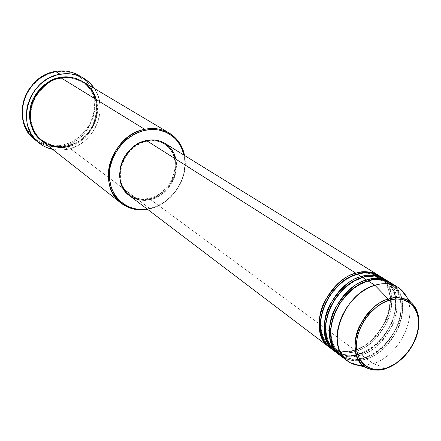 <?xml version="1.0" encoding="UTF-8"?>
<svg xmlns="http://www.w3.org/2000/svg" width="441" height="441" viewBox="0 0 441 441"><rect width="100%" height="100%" fill="white"/><g stroke="black" fill="none" stroke-linecap="round" stroke-linejoin="round"><path stroke-width="0.33" stroke-dasharray="2.21 1.65" d="M356.576 274.638L356.295 274.368L356.576 274.638C363.186 272.086 370.572 272.77 378.725 276.694C370.572 272.77 363.186 272.086 356.576 274.638L357.122 274.556L356.576 274.638C347.111 276.264 337.084 285.134 326.494 301.253C317.145 318.281 320.006 339.912 330.618 346.841C320.006 339.912 317.145 318.281 326.494 301.253C337.084 285.134 347.111 276.264 356.576 274.638M129.356 195.534C135.497 199.977 142.531 201.305 150.458 199.514L354.961 350.165C385.875 341.257 403.14 289.991 379.26 275.757C390.539 282.179 394.469 303.937 385.368 321.737C374.916 338.649 364.784 348.125 354.961 350.165L355.06 349.752L355.611 349.702C365.335 347.695 375.308 338.28 385.533 321.45C394.37 303.728 389.949 282.549 378.725 276.694C389.949 282.549 394.37 303.728 385.533 321.45C375.308 338.28 365.335 347.695 355.611 349.702L356.24 351.108C365.787 349.096 375.76 339.956 386.167 323.688C395.357 306.605 392.655 284.792 381.9 277.516M357.249 274.065L357.122 274.556L357.249 274.065M361.896 278.017L361.62 277.747L361.896 278.017C368.538 275.438 375.952 276.11 384.128 280.041C375.952 276.11 368.538 275.438 361.896 278.017L362.458 277.929L361.896 278.017C352.392 279.671 342.31 288.612 331.638 304.841C322.217 321.991 325.05 343.737 335.684 350.678C325.05 343.737 322.217 321.991 331.638 304.841C342.31 288.612 352.392 279.671 361.896 278.017M330.552 348.17C337.751 353.324 346.312 354.299 356.24 351.108L360.104 353.952C391.145 344.928 408.587 293.37 384.668 279.098C395.968 285.536 399.855 307.405 390.682 325.309C380.159 342.332 369.966 351.879 360.104 353.952L360.198 353.55L360.771 353.489C370.528 351.455 380.555 341.968 390.858 325.023C399.767 307.19 395.379 285.906 384.128 280.041C395.379 285.906 399.767 307.19 390.858 325.023C380.555 341.968 370.528 351.455 360.771 353.489L361.405 354.906C370.98 352.861 381.007 343.66 391.487 327.299C400.748 310.111 398.107 288.193 387.341 280.884M362.579 277.444L362.458 277.929L362.579 277.444M367.292 281.446L367.017 281.182L367.292 281.446C373.968 278.833 381.404 279.495 389.601 283.431C381.404 279.495 373.968 278.833 367.292 281.446L367.871 281.347L367.292 281.446C357.75 283.122 347.607 292.14 336.858 308.485C327.36 325.75 330.16 347.613 340.821 354.564C330.16 347.613 327.36 325.75 336.858 308.485C347.607 292.14 357.75 283.122 367.292 281.446M335.623 352.017C342.839 357.177 351.433 358.142 361.405 354.906L365.319 357.794C396.487 348.649 414.11 296.793 390.147 282.483C401.47 288.943 405.312 310.922 396.068 328.936C385.467 346.069 375.219 355.689 365.319 357.794L365.413 357.397L365.997 357.337C375.793 355.264 385.881 345.7 396.255 328.644C405.235 310.696 400.886 289.307 389.601 283.431C400.886 289.307 405.235 310.696 396.255 328.644C385.881 345.7 375.793 355.264 365.997 357.337L366.636 358.765C375.964 356.719 385.858 347.806 396.321 332.029C405.681 315.497 404.298 293.557 394.127 285.366M367.992 280.873L367.871 281.347L367.992 280.873M41.867 140.911C49.442 146.583 58.03 148.479 67.644 146.605C97.665 141.688 108.74 95.592 82.605 81.519L87.009 84.876L91.155 89.567L94.413 95.361L96.474 102.025L97.125 109.17L96.336 116.347L94.258 123.116L91.155 129.136L87.362 134.218L83.2 138.298L78.933 141.418L74.766 143.694L67.159 146.236L67.341 145.8L67.644 146.605L150.122 208.802L150.414 208.339L147.107 209.001L154.025 207.264L157.575 205.842L164.333 202.006L170.441 196.973L175.694 190.931L179.889 184.101L181.549 180.463L183.897 172.916L184.895 165.226L184.867 161.417L184.029 155.16C185.915 164.361 184.751 173.561 180.54 182.772L176.604 189.647L171.604 195.798C165.474 202.116 158.413 206.294 150.414 208.339L150.122 208.802L147.559 209.343L150.122 208.802L67.644 146.605C78.564 146.506 103.431 126.506 96.314 99.561M34.784 139.56C43.042 145.817 52.418 147.922 62.914 145.877L62.616 145.083C81.453 141.208 96.061 121.385 94.308 102.125C92.836 82.814 74.838 68.349 55.346 71.949L62.484 71.398L69.446 72.302L75.951 74.623L81.756 78.239L86.651 83.007L90.449 88.735L93.034 95.184L93.839 98.608L94.446 105.691L93.718 112.868L91.678 119.869L88.421 126.451L84.055 132.377L78.735 137.421L75.78 139.56L69.413 142.956L62.616 145.083L55.649 145.85L48.758 145.221L42.215 143.193L36.267 139.841L31.151 135.271L27.077 129.643L24.216 123.177L23.279 119.704L22.458 112.449L23.064 105.024L25.082 97.731L28.433 90.863L32.987 84.705L35.66 81.971L41.652 77.335L48.306 73.95L55.346 71.949L55.522 71.448L55.346 71.949C35.826 75.251 20.247 96.298 22.695 116.115C24.85 135.993 43.819 149.24 62.616 145.083L62.914 145.877C53.488 147.752 44.861 146.186 37.027 141.186M60.748 78.316L60.516 77.892L60.748 78.316C66.773 76.728 73.873 77.947 82.054 81.965C73.873 77.947 66.773 76.728 60.748 78.316L60.748 78.316C51.801 78.856 42.975 85.714 34.277 98.872C26.818 112.94 31.234 132.609 42.088 140.238C31.234 132.609 26.818 112.94 34.277 98.872C42.975 85.714 51.801 78.856 60.748 78.316M67.644 146.605L67.341 145.8L74.838 143.286L78.945 141.043L83.151 137.956L87.246 133.926L90.978 128.899L94.016 122.951L96.039 116.264L96.777 109.192L96.088 102.158L94.016 95.614L90.763 89.942L86.656 85.372L82.054 81.965L86.656 85.372L90.763 89.942L94.016 95.614L96.088 102.158L96.777 109.192L96.039 116.264L94.016 122.951L90.978 128.899L87.246 133.926L83.151 137.956L78.945 141.043L74.838 143.286L67.341 145.8C60.29 148.099 51.878 146.241 42.088 140.238C51.878 146.241 60.29 148.099 67.341 145.8L67.159 146.236L60.61 146.963L54.144 146.373L48.008 144.472L41.641 140.729C51.542 146.71 60.048 148.545 67.159 146.236L70.389 145.392L76.607 142.774L79.54 141.026L84.926 136.754L89.501 131.561L93.112 125.646L94.512 122.482L96.43 115.889L96.937 112.516L96.998 105.779L96.557 102.477L94.743 96.155L91.734 90.411L89.815 87.825L87.638 85.466L82.594 81.519M60.93 77.814L60.841 78.322L60.93 77.814M340.766 355.915C347.999 361.091 356.62 362.039 366.636 358.765L365.997 357.337L365.413 357.397L365.319 357.794L361.405 354.906L360.771 353.489L360.198 353.55L360.104 353.952C350.143 357.177 341.56 356.212 334.35 351.047M334.995 351.521C344.393 356.433 352.761 357.243 360.104 353.952L356.24 351.108L355.611 349.702L355.06 349.752L354.961 350.165C345.38 353.252 337.04 352.425 329.934 347.679C339.305 352.591 347.651 353.417 354.961 350.165L150.458 199.514C175.623 194.641 186.24 155.215 165.072 143.452M149.731 198.296L150.409 198.792C142.697 200.534 135.85 199.249 129.863 194.922C111.182 182.513 122.477 145.326 146.528 141.313L145.844 140.877L137.471 144.069L140.398 142.625L145.844 140.877L151.34 140.255L156.665 140.789L161.621 142.437L166.02 145.133L169.686 148.755L172.497 153.17L173.55 155.612L174.906 160.871L174.994 169.289L172.773 177.717L170.105 182.998L166.588 187.783L160.028 193.649L155.028 196.471L149.731 198.296L144.339 199.051L141.671 199.007L139.047 198.693L134.064 197.226L129.577 194.702L127.576 193.07L125.762 191.207L122.78 186.863L121.639 184.426L120.123 179.129L119.676 173.445L119.985 169.565C118.816 180.209 121.892 188.5 129.207 194.426C135.183 198.748 142.03 200.038 149.731 198.296C174.245 193.566 184.586 155.182 163.986 143.711C158.6 140.464 152.553 139.516 145.844 140.877L146.528 141.313C153.242 139.951 159.295 140.894 164.686 144.146C185.303 155.623 174.939 194.051 150.409 198.792L149.731 198.296M81.116 76.899C107.053 93.718 94.17 140.723 62.914 145.877L67.462 149.334L59.998 150.138L52.644 149.378L60.312 150.138L67.462 149.334L62.914 145.877C95.482 140.574 107.312 90.576 78.79 75.4M359.448 365.501L366.239 365.352L373.279 363.654L386.498 368.34L373.279 363.654L363.274 365.606M344.25 358.092C352.728 361.317 360.192 361.537 366.636 358.765L373.279 363.654L366.636 358.765C398.251 349.487 415.709 296.556 390.842 282.896M365.319 357.794C355.661 360.958 347.265 360.165 340.127 355.413C349.548 360.325 357.943 361.118 365.319 357.794M337.624 353.373C346.587 357.419 354.514 357.932 361.405 354.906C392.887 345.755 410.158 293.138 385.351 279.506M406.514 296.87C417.925 317.614 398.758 355.755 373.279 363.654C398.758 355.755 417.925 317.614 406.514 296.87M389.519 367.155C399.083 363.786 417.44 346.747 418.895 324.328C418.195 342.354 403.157 362.844 386.537 368.351M94.385 88.52C109.269 109.644 93.558 144.703 67.462 149.334L74.43 147.14L80.968 143.639L83.999 141.44L89.457 136.252L91.833 133.303L95.769 126.854L98.508 119.847L99.396 116.215L99.947 112.532L100.024 105.184L98.729 98.067L97.571 94.677L94.385 88.52M184.509 155.458C189.349 177.425 172.282 203.869 150.122 208.802C158.269 206.719 165.458 202.463 171.698 196.036L176.78 189.773L180.793 182.772C184.95 173.699 186.19 164.592 184.509 155.458M129.77 195.837L129.373 195.545M175.739 158.341L176.598 163.925L175.882 172.651L174.107 178.385L171.362 183.803L167.756 188.715L163.418 192.938L155.894 197.64L150.458 199.514M146.528 141.313L141.081 143.066L135.9 145.888L129.081 151.891L123.954 159.515L121.716 165.166L120.52 171.009L120.779 179.614L122.295 184.911L124.814 189.624L128.232 193.566L132.41 196.592L137.173 198.593L142.338 199.508L147.707 199.31L153.082 198.009L158.258 195.672L165.248 190.413L169.14 185.942L172.249 180.882L174.465 175.413L175.931 166.902L175.066 158.639L173.208 153.611L170.391 149.196L166.72 145.569L162.321 142.873L157.365 141.219L152.029 140.69L146.528 141.313M332.525 349.509C341.472 353.566 349.377 354.101 356.24 351.108C387.595 342.073 404.684 289.765 379.938 276.16M365.997 357.337C358.577 360.705 350.187 359.784 340.821 354.564C350.187 359.784 358.577 360.705 365.997 357.337M360.771 353.489C353.384 356.83 345.022 355.893 335.684 350.678C345.022 355.893 353.384 356.83 360.771 353.489M355.611 349.702C348.263 353.004 339.934 352.05 330.618 346.841C339.934 352.05 348.263 353.004 355.611 349.702M355.055 349.763C386.107 341.224 402.495 288.905 378.725 276.694C377.005 274.704 365.38 271.391 357.127 274.55C341.758 278.999 326.781 295.338 322.261 312.752C316.93 330.667 326.82 345.639 330.618 346.841C337.161 351.747 345.303 352.717 355.055 349.763M382.727 279.241C380.489 277.422 369.674 275.057 362.463 277.924C347.034 282.427 331.974 298.86 327.376 316.368C321.853 334.25 332.062 349.73 335.684 350.678C342.222 355.589 350.397 356.548 360.198 353.555C375.704 347.447 386.702 335.761 393.19 318.496C396.068 309.152 396.338 300.591 393.995 292.818C390.897 286.176 387.606 281.915 384.128 280.041M365.407 357.403C380.936 351.251 391.988 339.526 398.559 322.217C401.492 312.845 401.817 304.251 399.535 296.435C397.815 290.823 391.966 284.484 389.601 283.431C387.793 281.689 377.689 277.984 367.877 281.341C352.458 285.884 337.371 302.283 332.635 319.802C326.908 337.574 336.996 353.539 340.821 354.564C347.359 359.487 355.556 360.435 365.407 357.403M67.236 145.784C96.728 141.01 107.598 95.68 82.054 81.965C75.654 78.233 68.581 77.021 60.836 78.322C32.358 82.098 19.851 124.908 42.088 140.238C49.464 145.756 57.843 147.603 67.236 145.784M129.207 194.426L129.863 194.922M163.986 143.711L164.686 144.146"/><path stroke-width="0.66" d="M363.274 365.606C357.144 365.81 351.819 364.233 347.293 360.87C324.482 346.229 343.28 293.331 374.861 285.222L388.312 299.114L388.819 300.442C398.504 296.181 418.752 300.178 418.597 324.344C416.795 348.93 396.382 365.595 387.071 367.794C377.843 372.149 357.039 369.707 356.345 345.132C357.596 319.747 379.337 302.19 388.819 300.442L388.312 299.114C379.133 300.79 369.558 309.753 359.586 325.993C351.019 343.17 355.644 362.811 366.096 367.513C373.781 370.71 380.594 370.986 386.537 368.351L387.071 367.794L381.079 369.266L378.152 369.508L372.573 368.996L367.54 367.16L363.257 364.057L361.449 362.055L359.895 359.784L357.59 354.503L356.455 348.407L356.543 341.736L357.86 334.758L360.363 327.74L363.946 320.982L368.478 314.747L376.625 306.942L382.634 303.072L388.819 300.442L394.938 299.158L397.892 299.031L403.454 299.814L406.007 300.707L410.538 303.452L414.171 307.366L416.773 312.289L418.266 318.022L418.575 321.125L418.327 327.652L416.932 334.416L412.826 344.449L408.895 350.716L404.177 356.372L395.99 363.285L386.537 368.351C378.869 370.953 372.055 370.672 366.096 367.513C343.142 357.094 358.985 306.875 388.312 299.114L374.861 285.222L368.433 287.819L362.144 291.578L356.201 296.391L350.793 302.102L346.108 308.535L342.288 315.475L339.46 322.702L337.707 329.978L337.084 337.067L337.602 343.748L339.234 349.818L341.913 355.088L345.551 359.398L350.022 362.64L359.448 365.501M356.295 274.368L355.926 273.227C362.926 270.504 370.705 271.347 379.26 275.757L378.599 275.333C372.143 271.463 364.586 270.763 355.926 273.227L146.478 140.558C121.815 144.67 110.217 182.789 129.356 195.534L329.3 347.216C306.688 332.657 324.841 280.956 355.926 273.227L356.295 274.368M381.9 277.516C372.948 272.235 364.735 271.083 357.249 274.065C326.125 281.816 307.934 333.605 330.552 348.17L334.35 351.047C311.682 336.466 330.011 284.428 361.24 276.595C368.279 273.839 376.085 274.671 384.668 279.098L383.99 278.662C377.524 274.787 369.938 274.098 361.24 276.595L357.249 274.065L361.24 276.595L361.62 277.747L361.24 276.595C351.356 278.293 340.926 287.626 329.951 304.599C320.326 322.547 323.837 344.818 334.995 351.521M387.341 280.884C378.361 275.57 370.109 274.429 362.579 277.444C331.318 285.305 312.945 337.426 335.623 352.017L339.476 354.933C316.748 340.331 335.259 287.951 366.631 280.007C373.703 277.224 381.542 278.045 390.147 282.483L389.464 282.042C382.981 278.155 375.368 277.477 366.631 280.007L362.579 277.444L366.631 280.007L367.017 281.182L366.631 280.007C356.703 281.738 346.213 291.148 335.154 308.248C325.447 326.318 328.942 348.71 340.127 355.413L339.476 354.933M394.127 285.366C384.784 279.043 376.074 277.543 367.992 280.873C336.588 288.838 318.022 341.306 340.766 355.915L347.293 360.87M96.314 99.561C89.97 79.088 70.213 75.405 60.93 77.814L144.731 129.329L145.128 130.299C163.335 126.181 180.507 137.609 184.029 155.16L181.284 147.217L177.502 141.208L175.16 138.584L172.547 136.247L166.599 132.543L159.874 130.255L156.296 129.682L152.619 129.489L145.128 130.299L141.385 131.286L134.086 134.395L127.3 138.915L124.186 141.649L118.673 147.928L114.302 155.072L112.604 158.881L110.261 166.764L109.644 170.761L109.533 178.666L110.912 186.179L112.141 189.696L115.608 196.085L117.813 198.891L120.294 201.41L125.988 205.484L129.147 207L135.927 208.946L143.11 209.392L147.107 209.001C127.824 212.154 110.145 197.695 109.423 176.902C108.442 156.158 125.205 134.318 145.128 130.299L144.731 129.329C124.285 133.436 107.146 155.987 108.387 177.221C109.351 198.511 127.796 213.009 147.559 209.343C137.564 210.974 128.744 208.907 121.093 203.141C95.747 185.727 111.617 134.67 144.731 129.329L60.93 77.814C31.95 81.69 19.183 125.15 41.867 140.911L121.093 203.141M37.027 141.186L32.314 137.383L28.362 132.724L25.286 127.344L23.191 121.396L22.149 115.057L22.199 108.514L23.345 101.97L25.556 95.62L28.775 89.666L32.893 84.286L37.788 79.645L43.306 75.891L49.282 73.134L55.522 71.448C24.2 75.538 10.364 122.377 34.784 139.56L39.122 143.005C14.525 125.718 28.544 78.415 60.119 74.242L55.522 71.448L60.119 74.242C68.653 72.809 76.469 74.127 83.57 78.2C87.957 80.802 91.563 84.242 94.385 88.52L89.837 82.985L84.336 78.663L81.254 76.966L77.996 75.604L71.062 73.945L63.791 73.768L56.476 75.091L49.414 77.881L46.062 79.793L39.905 84.567L34.674 90.444L30.583 97.174L27.805 104.489L26.945 108.277L26.311 115.906L27.144 123.353L28.103 126.92L31.03 133.557L35.203 139.323L37.706 141.815L43.405 145.888L46.542 147.437L52.644 149.378C47.639 148.286 43.13 146.164 39.122 143.005M60.516 77.892L60.439 77.511C66.641 75.874 73.945 77.158 82.351 81.37L76.789 78.73L70.444 77.225L63.796 77.07L60.439 77.511L60.516 77.892M129.373 195.545L125.85 192.248L124.208 190.121L121.617 185.292L120.702 182.635L119.687 176.968L119.599 174.019L121.016 165.028L124.842 156.478L130.745 149.141L133.083 147.079L138.182 143.672L143.661 141.313L146.478 140.558L355.926 273.227C346.086 274.897 335.717 284.153 324.824 301.005C315.271 318.826 318.81 340.987 329.934 347.679L329.3 347.216M137.471 144.069C127.769 149.907 121.936 158.407 119.985 169.565L122.052 161.836L126.495 153.826L130.525 149.229L137.476 144.069M374.861 285.222L367.992 280.873L374.861 285.222C383.659 282.642 391.31 283.304 397.815 287.201C401.536 289.528 404.436 292.752 406.514 296.87L400.45 289.103C393.604 283.585 385.076 282.295 374.861 285.222M389.464 282.042L385.351 279.506C378.88 275.625 371.289 274.936 362.579 277.444L354.217 281.027L349.493 284.021L344.542 288.012L339.553 293.116L334.824 299.356L330.689 306.633L327.553 314.67L325.745 323.044L325.48 331.219L326.77 338.666L329.449 344.967L333.192 349.884L337.624 353.373M397.815 287.201L390.842 282.896C384.359 279.004 376.741 278.332 367.992 280.873L359.376 284.61L354.503 287.747L349.404 291.953L344.289 297.328L339.471 303.899L335.336 311.522L332.305 319.885L330.722 328.506L330.778 336.792L332.448 344.195L335.502 350.314L339.57 354.944L344.25 358.092M388.312 299.114C397.286 296.462 404.777 297.537 410.786 302.35C416.591 307.46 419.292 314.786 418.895 324.328C419.066 314.213 416.365 306.886 410.786 302.35C402.716 297.295 395.224 296.22 388.312 299.114M83.57 78.2L78.79 75.4C71.74 71.354 63.984 70.036 55.522 71.448C65.053 69.893 73.586 71.712 81.116 76.899M41.641 140.729L37.639 137.024L35.605 134.494L33.83 131.743L31.162 125.668L29.751 119.037L29.541 115.597L29.663 112.113L30.914 105.167L33.455 98.481L35.186 95.322L37.193 92.329L41.972 86.965L44.69 84.644L50.654 80.846L53.841 79.408L60.439 77.511C51.283 78.063 42.27 85.085 33.406 98.58C25.832 113.012 30.512 133.066 41.641 140.729M169.19 133.006C177.326 138.066 182.436 145.552 184.509 155.458C181.257 137.179 163.578 125.068 144.731 129.329C153.749 127.543 161.902 128.772 169.19 133.006L82.605 81.519C76.05 77.71 68.829 76.475 60.93 77.814C50.5 78.393 28.373 93.564 30.209 119.384C34.122 144.642 57.81 149.874 67.644 146.605M150.458 199.514L144.924 200.291L139.494 199.927L134.373 198.428L129.77 195.837M378.599 275.333L165.072 143.452C159.548 140.133 153.352 139.169 146.478 140.558L152.123 139.924L154.89 140.051L160.193 141.175L165.017 143.419L169.173 146.682L170.954 148.656L173.837 153.181L175.739 158.341M383.99 278.662L379.938 276.16C373.483 272.29 365.92 271.59 357.249 274.065L348.925 277.61L344.228 280.575L339.305 284.533L334.355 289.594L329.653 295.784L325.557 303.006L322.443 310.988L320.657 319.306L320.403 327.437L321.698 334.846L324.372 341.119L328.11 346.02L332.525 349.509M386.537 368.351L389.519 367.155M350.022 362.64L366.096 367.513C367.166 368.334 375.627 372.232 386.994 368.163C400.445 362.634 410.185 352.37 416.21 337.371C418.972 329.234 419.562 321.627 417.98 314.549C416.756 309.323 411.988 302.928 410.786 302.35L400.45 289.103M382.727 279.241L384.128 280.041"/></g></svg>
